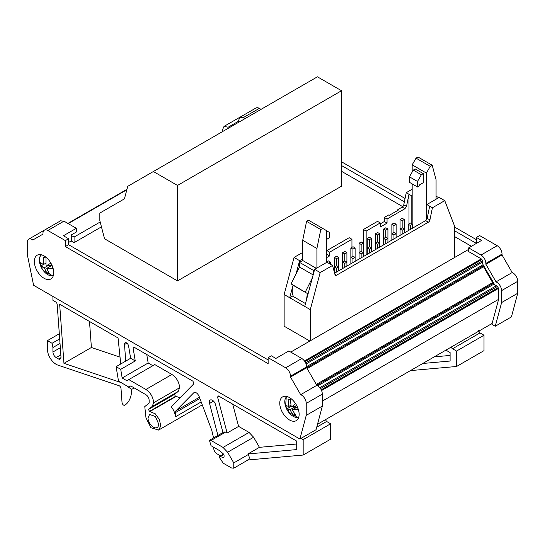 <?xml version="1.0" encoding="UTF-8"?>
<svg xmlns="http://www.w3.org/2000/svg" width="545" height="545" viewBox="0 0 545 545"><rect width="100%" height="100%" fill="white"/><g stroke="black" fill="none" stroke-linecap="round" stroke-linejoin="round"><path stroke-width="0.82" d="M483.551 288.918A13.7 7.909 60 0 1 483.374 287.964M217.911 435.441L209.212 402.149A4.564 2.636 60 0 1 210.159 400.057A4.564 2.636 60 0 1 215.473 404.492L222.953 432.532M125.718 361.117L124.512 344.529A3.195 1.846 60 0 1 124.505 344.297A3.195 1.846 60 0 1 125.166 342.832A3.195 1.846 60 0 1 126.583 342.894A3.195 1.846 60 0 1 128.613 346.13L130.636 358.276L135.255 360.947L133.109 348.037L134.308 347.349M158.677 424.058A7.535 4.353 60 0 1 157.117 427.505A7.535 4.353 60 0 1 151.306 425.488A7.535 4.353 60 0 1 148.015 417.906L149.582 414.452L155.386 416.475L158.677 424.058M279.762 403.177A13.7 7.909 -120 0 0 285.743 416.959A13.7 7.909 -120 0 0 296.303 420.631A13.7 7.909 -120 0 0 299.137 414.357A13.7 7.909 -120 0 0 293.162 400.575A13.7 7.909 -120 0 0 282.603 396.903A13.7 7.909 -120 0 0 279.762 403.177M34.355 261.484A13.7 7.909 -120 0 0 40.337 275.273A13.7 7.909 -120 0 0 50.889 278.945A13.7 7.909 -120 0 0 53.73 272.67A13.7 7.909 -120 0 0 47.749 258.889A13.7 7.909 -120 0 0 37.189 255.217A13.7 7.909 -120 0 0 34.355 261.484M297.359 406.897L292.263 409.84L298.013 409.172A8.904 5.143 -120 0 0 297.577 407.51A8.904 5.143 -120 0 0 297.257 406.638M286.983 396.522A11.847 6.84 -120 0 0 285.594 406.427A11.847 6.84 -120 0 0 285.941 407.381A20.09 20.09 0 0 0 288.23 411.618A20.09 2.609 -35.3 0 1 289.102 409.67L286.888 408.879L285.778 405.541L288.816 406.441L290.866 405.255M51.83 265.442L46.734 268.392L52.756 268.719A8.904 5.143 -120 0 0 52.524 267.111A8.904 5.143 -120 0 0 52.034 265.435L47.17 265.272L50.889 263.126M41.57 254.835A11.847 6.84 -120 0 0 39.703 263.031A11.847 6.84 -120 0 0 40.528 265.694A20.09 20.09 0 0 0 41.815 268.365A11.847 6.84 -120 0 0 43.484 270.817L43.484 270.817A11.847 6.84 -120 0 0 53.41 275.341M471.411 246.292L454.632 236.605M402.769 206.664L341.538 171.307M177.5 185.443L177.5 280.893L341.538 186.186L341.538 90.736L317.422 76.811L153.383 171.518L177.5 185.443L341.538 90.736M177.5 280.893L104.524 238.758L99.837 220.623L99.837 213.054L124.417 198.864L127.782 186.301L153.383 171.518M293.053 285.219L289.708 297.727L284.136 294.511L284.136 326.203L309.86 341.054M45.855 263.8L45.085 263.616M50.024 266.491L49.793 265.449M43.402 264.475L40.929 265.906L40.207 262.622L43.525 264.516L45.807 263.201M43.525 264.516L43.505 257.547A8.904 5.143 -120 0 1 45.984 258.132L46.005 265.108L47.17 265.272M46.734 268.392L49.459 273.794A8.904 5.143 -120 0 1 46.979 273.209L44.254 267.799L48.43 265.388M48.471 272.343L46.979 273.209M44.254 267.799L40.929 265.906M290.451 405.5A8.904 5.143 -120 0 0 290.901 406.556L286.888 408.879M295.697 407.858L295.301 406.672L290.901 406.556M298.612 417.695L288.898 412.504A20.09 20.09 0 0 1 288.23 411.618A20.09 2.609 -35.3 0 0 288.244 411.639A11.847 6.84 -120 0 0 288.898 412.504L288.898 412.504A11.847 6.84 -120 0 0 298.817 417.027M288.816 406.441L288.073 399.369A8.904 5.143 -120 0 1 290.403 399.437L291.153 406.502L296.902 405.841M292.263 409.84L295.71 415.344A8.904 5.143 -120 0 1 293.38 415.283L289.926 409.779L295.301 406.672M294.913 414.398L293.38 415.283M289.926 409.779L289.102 409.67M483.115 265.967L492.612 282.63A2.282 1.322 -120 0 0 493.164 283.366M68.581 242.471L71.49 240.795L71.49 235.569L74.072 237.061L74.072 242.654L71.163 240.979M496.318 285.764L319.826 387.659L496.318 285.764M498.375 299.464L322.388 401.072M492.155 323.43L317.503 424.262M481.569 295.594L480.431 294.94M501.604 302.57L517.75 293.244L511.408 316.924L495.262 326.244L501.604 302.57L501.604 290.608L517.75 281.288A6.847 3.958 -120 0 0 512.184 272.541L496.039 281.867C499.349 283.673 501.202 286.581 501.604 290.608M496.039 281.867L485.881 264.264L485.881 263.405L502.027 254.086A6.847 3.958 -120 0 0 497.183 245.693L481.037 255.019L468.666 247.88L468.666 251.606L481.037 258.746A2.282 1.322 60 0 1 482.652 261.546A2.282 1.322 60 0 1 482.175 262.588A2.282 1.322 60 0 1 481.923 262.683L495.398 286.023A2.282 1.322 60 0 1 495.616 285.832A2.282 1.322 60 0 1 497.381 286.445A2.282 1.322 60 0 1 498.375 288.741L498.375 300.213L491.917 324.316L495.262 326.244M306.242 415.358L299.9 439.032L316.046 429.712L322.388 406.039L322.388 394.076C321.986 390.05 320.133 387.141 316.822 385.335L300.677 394.655A6.847 3.958 60 0 1 306.242 403.395L306.242 415.358L322.388 406.039M299.9 439.032L33.592 285.287L27.25 254.283L27.25 242.321A6.847 3.958 60 0 1 28.667 239.187A6.847 3.958 60 0 1 32.816 240.004L42.973 234.139L42.973 233.28A6.847 3.958 60 0 1 44.397 230.147A6.847 3.958 60 0 1 47.817 230.481L65.352 240.604L68.581 238.744L68.581 244.705L268.14 359.925M100.191 221.985L74.072 237.061M101.445 226.849L74.072 242.654M468.666 249.372L290.744 352.09M482.577 262.063L306.106 363.944L482.577 262.063M483.122 264.761L306.658 366.642M483.64 265.66L306.712 367.814M494.206 283.965L317.776 385.826M71.49 235.569L71.49 234.827L76.334 232.034L76.334 228.3L63.418 235.76L68.581 238.744M47.817 230.481L63.963 221.161L60.543 220.82L44.397 230.147M63.963 221.161L76.334 228.3M45.16 229.704L28.667 239.187M65.352 240.604L65.352 246.572L268.14 363.651L268.14 357.683L271.369 355.817L275.893 358.433L288.809 350.973L301.821 358.487L285.675 367.807A6.847 3.958 60 0 1 290.519 376.2L306.665 366.874L306.665 367.732L316.822 385.335M290.519 376.2L290.519 377.051L306.665 367.732M306.665 366.874C306.379 363.311 304.764 360.518 301.821 358.487M65.352 246.572L68.581 244.705M268.14 357.683L285.675 367.807M290.519 377.051L300.677 394.655M325.072 419.187L326.625 421.469L316.72 427.185M301.031 438.384L303.177 439.624L303.177 455.041L330.624 439.195L330.624 423.778L326.625 421.469M89.509 321.482L91.397 347.492L120.029 357.139M145.781 405.773L149.146 403.082L149.146 400.289C148.955 397.911 147.879 396.045 145.917 394.696L130.745 385.928L128.804 387.052L118.51 381.105L116.105 366.669L120.724 369.333L122.169 377.998L126.869 380.71L128.804 379.593L145.917 389.471C150.556 392.652 153.138 397.067 153.67 402.721L152.157 406.481L148.506 409.397L149.459 411.373L155.236 413.778L159.419 419.541L160.748 425.986L158.602 430.073L150.958 427.723L145.985 417.845L144.779 406.577L145.781 405.773M213.599 437.928L211.739 430.257L199.123 396.399C197.433 393.013 195.621 391.835 193.679 392.856L175.919 410.828A4.564 2.636 60 0 0 175.306 412.667L175.306 416.877C175.183 413.328 173.8 409.963 171.15 406.781L193.877 383.775L192.978 381.221L134.077 347.213L133.109 348.037M194.013 392.604L194.395 392.448M221.222 455.709A4.564 2.636 60 0 1 219.54 455.286L216.958 453.794A4.564 2.636 60 0 1 213.729 448.201L213.729 447.268M222.789 453.406L222.769 453.42A4.564 2.636 60 0 1 222.299 455.089M211.038 440.489L225.569 432.103L223.968 431.947L209.437 440.333L211.038 440.489L223.048 447.425L227.612 452.248L233.771 462.916L233.771 468.189L231.489 467.957L223.205 463.175L219.826 458.1C219.342 456.942 219.519 456.41 220.357 456.506L223.682 454.285M225.569 432.103L227.149 433.016L238.615 426.394L232.681 404.138M296.718 443.998L259.434 447.329L247.968 453.944L296.718 449.591L296.718 441.116L218.511 395.956L217.544 396.992L227.149 433.016M247.968 453.944L248.302 454.523L233.771 462.916M247.703 460C249.521 459.333 249.719 457.507 248.302 454.523M303.177 455.041L248.002 459.973M60.951 357.629L58.587 358.992A2.282 1.322 60 0 0 59.705 359.271A4.564 2.636 60 0 0 60.045 359.128A4.564 2.636 60 0 0 60.992 357.036A4.564 2.636 60 0 0 60.979 356.703L57.191 304.526A2.282 1.322 60 0 0 55.583 301.896L52.92 300.356L52.92 296.446M58.587 358.992L56.149 357.588C54.187 356.232 53.11 354.366 52.92 351.995L60.332 347.717M60.018 343.432L52.92 347.526L52.92 351.995M52.92 347.526L52.054 343.296L47.429 340.625L59.316 333.765M127.516 386.303A1.369 0.79 60 0 0 128.075 386.902L131.713 389.368A36.535 21.091 60 0 1 124.825 405.228A2.282 1.322 60 0 1 124.778 405.255A2.282 1.322 60 0 1 123.088 404.71A2.282 1.322 60 0 1 122.032 402.51L121.01 388.503A2.282 1.322 60 0 0 119.076 385.717L57.927 365.123A12.331 7.119 60 0 1 47.429 349.202L47.429 340.625M120.738 363.992L118.061 337.968L59.657 304.246L63.949 363.338L121.072 382.583M209.437 440.333L211.038 445.708L219.846 450.797L223.348 453.903L224.063 455.395L224.063 457.003L223.246 457.637L220.357 456.506L223.818 454.51M223.777 457.63L223.246 457.637L224.049 457.173M128.804 379.593L154.8 364.585L171.913 374.463L145.917 389.471M148.506 409.397L174.502 394.389L178.154 391.474L179.659 387.713L153.67 402.721M59.691 338.888L52.054 343.296M303.177 439.624L330.624 423.778M259.434 447.329L253.609 437.24L249.045 432.417L238.615 426.394M122.169 377.998L148.165 362.99L152.859 365.702M179.659 387.713C179.135 382.065 176.553 377.644 171.913 374.463M116.105 366.669L130.636 358.276M120.724 369.333L135.255 360.947M148.165 362.99L146.755 354.536M174.502 394.389L175.456 396.365L176.158 396.385L150.161 411.393M180.007 397.816L176.158 396.385M134.206 387.931L131.713 389.368M217.544 396.992L218.92 396.195M63.949 363.338L91.397 347.492M149.459 411.373L175.456 396.365M491.713 279.646A18.264 10.546 -120 0 0 490.323 278.665M486.705 270.967L485.459 270.252M484.955 267.929L484.328 268.29M481.923 262.683L482.386 262.411M495.398 286.023L495.895 285.737M485.881 264.264L502.027 254.944L502.027 254.086M481.037 255.019C483.98 257.049 485.595 259.842 485.881 263.405M468.666 247.88L481.582 240.42L476.419 237.436L476.419 243.404L454.632 230.828M404.383 201.814L341.538 165.53M261.041 109.361L259.325 108.373A6.847 3.958 -120 0 0 255.898 108.033L239.752 117.352L238.335 121.344L228.178 127.217L224.029 126.392L222.612 129.533L222.612 131.549M244.896 118.687L243.179 117.693L259.325 108.373M239.752 117.352L243.179 117.693M517.75 293.244L517.75 281.288M512.184 272.541L502.027 254.944M497.183 245.693L479.648 235.569L476.419 237.436M476.419 239.677L454.632 227.102M405.064 198.475L341.538 161.804M240.522 116.909A6.847 3.958 -120 0 0 240.175 117.073L224.029 126.392M478.449 330.631L480.009 332.913L452.561 348.759L456.56 351.069L456.56 366.485L410.446 370.607M456.56 366.485L484.008 350.639L484.008 335.223L480.009 332.913M422.797 363.474L450.102 361.035L450.102 352.56L445.905 350.135M452.561 348.759A2.282 1.322 60 0 1 451.192 347.083M456.56 351.069L484.008 335.223M450.102 355.442L434.256 356.859M326.598 230.78L329.344 232.361L329.344 237.865L327.129 239.146L327.129 238.213L326.598 238.519M316.911 268.011L316.911 248.479L320.787 229.547L306.583 221.345L308.518 220.221L326.598 230.664L326.598 262.445M320.787 229.547L322.729 228.423M306.583 221.345L302.707 240.277L302.707 260.49L316.325 268.351M302.707 260.49L299.478 262.349L299.478 267.009L291.084 283.829L307.387 293.517L293.183 285.308A15.982 9.231 120 0 0 292.209 291.153A15.982 9.231 120 0 0 293.687 296.752M314.424 270.129L313.682 270.552L299.478 262.349M291.084 283.829L293.183 285.308M313.143 274.905L299.478 267.009M313.682 270.552L313.682 272.888M307.387 293.517L306.433 300.002M305.289 292.031L312.346 277.902M316.911 248.479L302.707 240.277M327.129 239.146L326.598 238.839M314.608 269.325L320.167 272.582L310.296 309.615L289.708 297.727L292.542 296.092L305.479 303.565M409.424 176.805L409.424 182.309L417.497 186.969L417.497 181.465L409.424 176.805L413.301 170.095L421.374 174.754L423.315 173.637L423.315 182.684L419.711 184.762L419.711 185.695L417.497 186.969M430.257 166.348L416.046 158.145L417.988 157.021L432.192 165.224L430.257 166.348L426.381 173.058L412.17 164.856L412.17 172.05M436.068 196.166L438.698 197.685M412.17 183.897L412.17 224.043M416.046 158.145L412.17 164.856M423.315 173.637L415.242 168.977L413.301 170.095M421.374 174.754L417.497 181.465M432.192 165.224L436.068 179.686L436.068 199.218M426.381 219.962L426.381 173.058M334.596 273.174L425.618 220.623L428.363 222.21L336.572 275.205L334.875 274.224M302.707 258.875L299.627 260.639L296.126 273.719M304.723 306.399L314.642 269.319L326.959 262.24L332.525 265.456L335.012 274.721A2.282 1.322 120 0 0 335.427 275.314A2.282 1.322 120 0 0 336.572 275.205M439.147 197.426L426.83 204.579L426.83 219.281M412.17 195.703L411.816 195.907L411.816 223.838M408.988 223.866L408.988 194.279L411.816 195.907M425.618 220.623A2.282 1.322 120 0 0 427.178 218.341L429.658 206.208L432.403 207.795L429.923 219.928A2.282 1.322 120 0 1 428.363 222.21M426.83 204.579L429.658 206.208M387.052 223.13L384.307 221.542L384.307 217.441L388.524 215.003L389.171 215.377L398.49 209.995L397.843 209.621L402.203 207.107A2.282 1.322 120 0 0 403.763 204.825L406.25 192.692L408.988 194.279L406.509 206.412L404.949 208.694L387.052 219.022L387.052 223.13L380.267 227.04L380.267 222.939L366.158 231.087L366.158 254.951M366.158 231.087L363.413 229.5L377.522 221.359L380.267 222.939M363.413 256.538L363.413 229.5M351.947 247.328L351.947 239.289L349.202 237.709L326.891 250.591L329.636 252.172L329.636 255.898L326.598 257.656M351.947 239.289L329.636 252.172M454.632 257.472L454.632 226.277L444.761 200.655L440.524 198.223M302.707 252.458L294.055 257.424L298.251 259.89L294.041 257.472L284.136 294.511M298.217 259.87L299.6 260.646M444.761 200.655L440.524 198.257M440.551 198.196L439.175 197.399M384.307 217.441L387.052 219.022M380.267 223.872L384.307 221.542M326.598 254.481L326.891 250.591M397.475 210.581L397.843 209.621M412.17 189.251L406.25 192.692M329.636 255.898L326.891 254.317M310.296 340.802L310.296 309.615M432.403 207.795L444.72 200.649M320.167 272.589L332.525 265.456M328.635 263.208L330.508 262.125L328.41 260.919L326.598 261.961M330.508 262.125L330.508 264.291M336.612 256.184L334.446 257.431L336.544 258.643L338.711 257.39L336.612 256.184M338.711 257.39L338.711 266.866L336.612 265.653L334.446 266.9L336.544 268.113L338.711 266.866L338.711 270.797M336.544 258.643L336.544 265.688M334.446 257.431L334.446 272.623M344.815 251.443L342.648 252.696L344.747 253.909L346.913 252.655L344.815 251.443M346.913 252.655L346.913 262.125L344.815 260.919L342.648 262.165L344.747 263.378L346.913 262.125L346.913 266.062M344.747 253.909L344.747 260.953M342.648 252.696L342.648 268.522M353.017 246.708L350.851 247.961L352.949 249.174L355.115 247.921L353.017 246.708M355.115 247.921L355.115 257.39L353.017 256.184L350.851 257.431L352.949 258.643L355.115 257.39L355.115 261.328M352.949 249.174L352.949 256.218M350.851 247.961L350.851 263.787M361.219 241.973L359.053 243.227L361.151 244.433L363.317 243.186L361.219 241.973M363.317 243.186L363.317 252.655L361.219 251.443L359.053 252.696L361.151 253.909L363.317 252.655L363.317 256.593M361.151 244.433L361.151 251.483M359.053 243.227L359.053 259.052M369.421 237.239L367.255 238.485L369.353 239.698L371.52 238.451L369.421 237.239M371.52 238.451L371.52 247.921L369.421 246.708L367.255 247.961L369.353 249.174L371.52 247.921L371.52 251.858M369.353 239.698L369.353 246.749M367.255 238.485L367.255 254.317M377.624 232.504L375.457 233.751L377.556 234.963L379.722 233.716L377.624 232.504M379.722 233.716L379.722 243.186L377.624 241.973L375.457 243.227L377.556 244.433L379.722 243.186L379.722 247.123M377.556 234.963L377.556 242.014M375.457 233.751L375.457 249.583M385.826 227.769L383.66 229.016L385.758 230.228L387.924 228.982L385.826 227.769M387.924 228.982L387.924 238.451L385.826 237.239L383.66 238.485L385.758 239.698L387.924 238.451L387.924 242.382M385.758 230.228L385.758 237.279M383.66 229.016L383.66 244.848M394.028 223.034L391.862 224.281L393.96 225.494L396.126 224.247L394.028 223.034M396.126 224.247L396.126 233.716L394.028 232.504L391.862 233.751L393.96 234.963L396.126 233.716L396.126 237.647M393.96 225.494L393.96 232.545M391.862 224.281L391.862 240.113M336.544 268.113L336.544 272.044M344.747 263.378L344.747 267.309M352.949 258.643L352.949 262.574M361.151 253.909L361.151 257.84M369.353 249.174L369.353 253.105M377.556 244.433L377.556 248.37M385.758 239.698L385.758 243.635M393.96 234.963L393.96 238.901M402.224 227.769L400.064 229.016L402.162 230.228L404.329 228.982L402.224 227.769M404.329 219.512L402.224 218.3L400.064 219.546L402.162 220.759L404.329 219.512L404.329 232.913M402.162 230.228L402.162 234.166M400.064 219.546L400.064 235.372M410.426 223.034L408.266 224.281L410.365 225.494L412.531 224.247L410.426 223.034M412.531 224.247L412.531 228.178M410.365 225.494L410.365 229.425M408.266 224.281L408.266 230.637M402.162 220.759L402.162 227.803M294.055 257.424L298.251 259.849M490.909 288.891L491.726 289.736M53.199 276.008L43.484 270.817A20.09 20.09 0 0 1 41.815 268.365L43.362 267.472M292.256 406.447A20.09 2.609 -35.3 0 1 295.56 403.613M497.394 286.459L320.521 388.578M498.15 287.665L321.243 389.798M498.362 288.475L321.591 390.533M126.978 189.299L67.88 223.423L126.978 189.299M126.856 189.755L68.214 223.614M481.29 258.916L304.512 360.981M481.875 259.509L304.968 361.648M482.529 260.769L305.656 362.881M483.626 265.633L306.692 367.786M483.476 266.812L307.169 368.604M492.612 282.63L316.298 384.423M493.688 283.066L316.754 385.213L493.688 283.066M493.702 283.093L316.774 385.24M306.242 403.395L322.388 394.076M60.849 354.87L56.149 357.588M178.154 391.474L152.157 406.481M253.609 437.24L227.612 452.248M249.045 432.417L223.048 447.425M59.705 359.271L60.345 358.896M175.919 410.828L199.443 397.25M175.306 412.667L199.892 398.47M201.187 401.938L175.306 416.877M124.512 344.529L126.91 343.146M209.403 403.538L213.545 401.147M487.026 272.963L487.652 272.609M487.979 273.174L487.353 273.536M406.509 206.412L403.763 204.825M427.178 218.341L429.923 219.928M402.203 207.107L404.949 208.694M286.302 396.372L285.587 406.42L285.941 407.381M40.889 254.685L39.628 257.404L39.69 262.99L40.528 265.694M248.302 459.796L233.771 468.189M158.602 430.073L202.277 404.86"/></g></svg>
